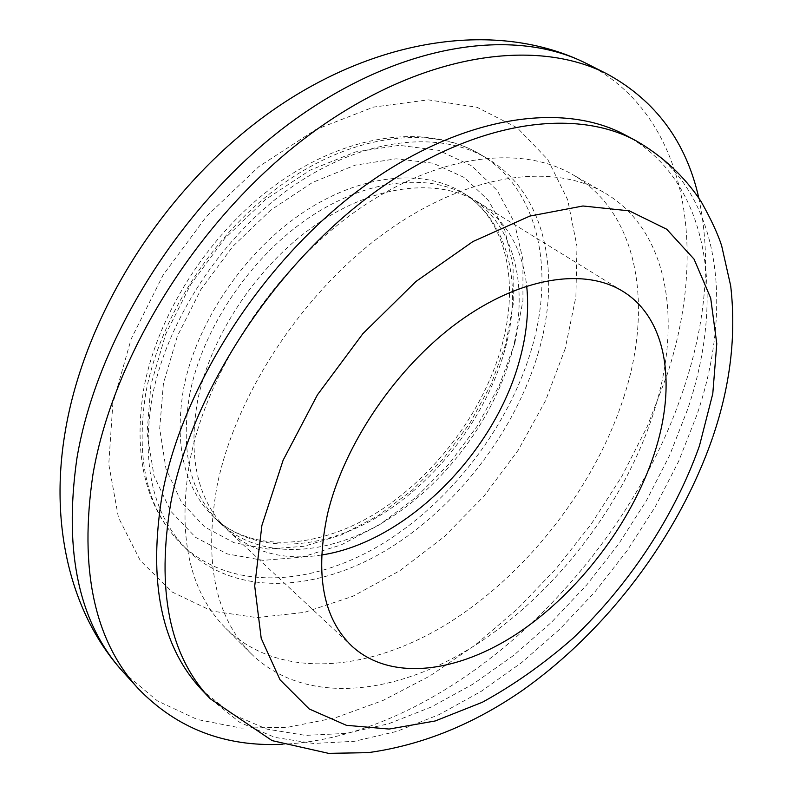 <?xml version="1.0" encoding="UTF-8"?>
<svg xmlns="http://www.w3.org/2000/svg" width="793" height="793" viewBox="0 0 793 793"><rect width="100%" height="100%" fill="white"/><g stroke="black" fill="none" stroke-linecap="round" stroke-linejoin="round"><path stroke-width="0.59" stroke-dasharray="3.96 2.97" d="M321.522 555.011C284.39 560.849 253.235 552.701 228.087 530.576C197.923 501.622 187.753 458.394 197.566 400.901C210.561 335.161 258.151 264.238 316.744 224.132C375.416 184.016 438.579 177.632 478.387 202.354C506.38 220.761 522.478 248.645 526.681 286.005M189.735 394.131C202.522 328.619 249.835 258.052 308.229 218.234C366.703 178.415 429.776 172.21 469.644 196.971C515.975 225.271 529.793 290.198 511.138 355.343C492.493 421.152 443.703 485.375 385.259 521.09C326.924 556.478 260.788 560.433 220.573 523.568C190.379 494.574 180.1 451.425 189.735 394.131M538.506 352.042C515.529 431.035 456.956 507.421 386.687 549.945C316.605 592.024 236.423 596.683 187.891 550.501C153.307 516.253 141.313 465.65 151.909 398.691C166.431 320.154 222.823 234.659 292.964 186.196C363.204 137.704 438.925 129.774 486.981 158.332C545.336 192.481 561.771 272.851 538.506 352.042M698.811 198.012C711.252 256.912 706.444 319.757 684.409 386.518C626.262 567.401 447.649 736.885 282.199 744.29M652.996 414.63C623.348 505.438 555.08 593.997 474.997 645.373C395.192 696.135 304.631 705.711 251.51 654.047C214.972 617.142 203.563 560.73 217.262 484.83C235.987 394.062 303.045 292.33 384.347 233.211C465.769 174.024 551.204 161.97 603.661 192.283C669.282 229.653 683.169 322.89 652.996 414.63M624.369 395.449C595.83 485.385 528.495 572.705 448.957 622.773C369.677 672.246 279.314 680.463 225.836 628.403C189.061 591.231 177.126 535.106 190.013 460.039C207.746 370.311 273.387 270.413 353.718 212.722C434.177 154.972 519.296 143.801 572.14 174.311C638.226 211.929 653.432 304.601 624.369 395.449M625.518 135.147C709.755 180.407 725.555 297.296 687.749 409.029L669.639 455.351L646.424 500.621L618.629 544.038L586.8 584.837L551.512 622.257L513.378 655.593L473.034 684.101L431.204 707.049L388.709 723.722L346.452 733.386L305.464 735.379L266.904 729.114L232.032 714.146L202.185 690.237M635.817 140.648C719.856 185.81 735.111 302.936 696.869 414.997L678.58 461.467L655.187 506.905L627.233 550.501L595.275 591.479L559.868 629.097L521.616 662.641L481.182 691.357L439.282 714.533L396.728 731.414L354.431 741.286L313.423 743.467L274.864 737.371L240.011 722.532L210.224 698.722M504.616 350.843C486.149 416.494 437.538 480.499 379.193 515.995C320.957 551.175 254.88 554.922 214.625 518.017C184.392 488.994 174.034 445.904 183.53 388.758C196.158 323.425 243.243 253.155 301.479 213.575C359.794 173.984 422.798 167.918 462.716 192.699C509.096 221.039 523.093 285.857 504.616 350.843M163.417 383.544L159.69 428.666L165.995 468.901L181.448 502.167L204.723 527.038L234.133 542.749L267.905 549.073L304.254 546.258L341.466 534.879L377.993 515.797L412.419 490.005L443.475 458.661L470.021 423.006L491.065 384.377L505.726 344.212L513.259 304.046L513.091 265.536L504.863 230.416L488.508 200.49L464.331 177.543L433.097 163.199L396.094 158.798L355.125 165.162L312.492 182.459L270.8 210.066L232.775 246.464L200.946 289.425L177.364 336.133L163.417 383.544M514.845 343.161L499.263 385.636L476.98 426.465L448.917 464.143L416.107 497.3L379.738 524.639L341.099 544.95L301.667 557.162L263.078 560.364L227.115 553.881L195.693 537.426L170.723 511.178L154.02 475.919L147.072 433.117L150.858 384.982L165.628 334.329L190.776 284.37L224.806 238.435L265.496 199.558L310.083 170.188L355.621 151.899L399.285 145.347L438.618 150.313L471.706 165.846L497.211 190.469L514.379 222.417L522.914 259.777L522.934 300.636L514.845 343.161M145.773 393.219C135.325 459.99 147.419 510.523 182.043 544.811C230.614 591.043 310.737 586.632 380.699 544.821C450.83 502.554 509.215 426.426 531.974 347.612C555.031 268.619 538.358 188.377 479.943 154.189C431.828 125.601 356.196 133.373 286.154 181.587C216.211 229.772 160.097 314.9 145.773 393.219M565.161 348.821L545.574 400.614L518.136 450.305L483.899 496.24L444.04 536.871L399.85 570.702L352.776 596.316L304.482 612.365L256.853 617.618L212.018 611.076L172.349 592.113L140.341 560.671L118.435 517.462L108.77 464.143L112.854 403.409L131.192 338.918L163.13 275.002L206.686 216.182L258.825 166.619L315.753 129.586L373.483 107.105L428.26 99.849L476.97 107.253L517.294 127.842L547.775 159.482L567.699 199.806L576.957 246.345L575.896 296.741L565.161 348.821M123.43 672.266L157.52 700.982L197.298 719.499L241.141 728.083L287.572 727.3L335.251 717.824L382.999 700.457L429.796 676.033L474.769 645.363L517.135 609.262L556.19 568.541L591.31 523.975L621.861 476.355L647.276 426.495L666.953 375.258C708.337 250.142 688.175 115.629 587.345 63.946M712.253 438.598L712.986 436.437M220.573 523.568L214.625 518.017C251.768 552.424 316.06 549.499 374.97 513.805C433.702 477.901 483.046 412.766 501.582 346.63C520.109 281.079 505.666 218.62 462.716 192.699L469.644 196.971M187.891 550.501L182.043 544.811C145.843 508.521 133.055 456.679 143.672 389.304C157.926 311.005 213.406 227.204 283.022 179.714C352.657 132.262 429.459 124.352 479.943 154.189L486.981 158.332M622.783 291.309L478.387 202.354M251.51 654.047L225.836 628.403M603.661 192.283L572.14 174.311M352.062 646.285L228.087 530.576"/><path stroke-width="1.19" d="M526.681 286.005C529.159 309.865 526.711 334.864 519.356 361.013C494.108 453.735 405.758 542.293 321.522 555.011M327.638 513.467C344.212 444.12 396.589 367.06 458.344 322.037C520.188 276.985 584.342 267.39 622.783 291.309C667.488 318.647 676.905 385.527 654.195 454.012C631.406 523.202 578.92 592.272 518.295 632.873C457.799 673.088 390.939 681.782 352.062 646.285C322.9 618.272 314.752 574.003 327.638 513.467M282.199 744.29C224.816 746.966 176.898 728.489 138.458 688.83C94.238 640.427 79.062 568.977 92.94 474.482C113.568 353.648 200.629 215.458 309.676 134.651C418.902 53.696 534.72 36.597 607.299 74.056C655.712 100.642 686.213 141.957 698.811 198.012M210.224 698.722L202.185 690.237C161.078 646.83 147.805 581.309 162.377 493.672C183.153 384.873 262.959 261.016 360.904 188.585C458.998 116.046 561.969 100.652 625.518 135.147L635.817 140.648C572.427 106.232 469.327 121.944 370.837 195.068C272.505 268.054 192.134 392.644 170.981 501.85C156.112 589.794 169.196 655.414 210.224 698.722L272.128 740.632L328.56 753.35L368.22 752.646C422.084 745.172 473.728 724.267 523.142 689.9C607.934 629.602 678.065 536.514 712.253 438.598M261.898 525.442L254.712 586.007L261.204 638.325L280.048 679.819L309.23 708.982L346.392 725.308L389.135 729.054L435.149 720.986L482.322 702.271C513.745 685.043 543.968 663.711 572.972 638.266C629.305 584.629 674.605 516.035 699.476 445.765L712.788 393.665L716.783 343.716L710.687 298.079L694.024 259.103L666.715 229.236L629.265 210.849L582.934 205.992L529.833 216.083L472.945 241.538L415.928 281.505L362.817 333.754L317.468 394.785L283.121 460.237L261.898 525.442M76.862 458.651C63.549 552.473 79.072 623.685 123.43 672.266C71.479 615.437 49.453 527.375 64.848 433.811C84.266 313.404 165.261 186.583 270.691 111.734C375.882 37.231 498.738 19.25 587.345 63.946C514.498 26.367 399.038 42.802 290.724 122.548C182.568 202.136 96.726 338.71 76.862 458.651M138.458 688.83L123.43 672.266M607.299 74.056L587.345 63.946M712.986 436.437C730.442 385.051 736.34 334.854 730.69 285.876L721.64 245.711C717.943 234.133 711.123 219.453 701.171 201.66C684.597 176.512 662.809 156.171 635.817 140.648"/></g></svg>
